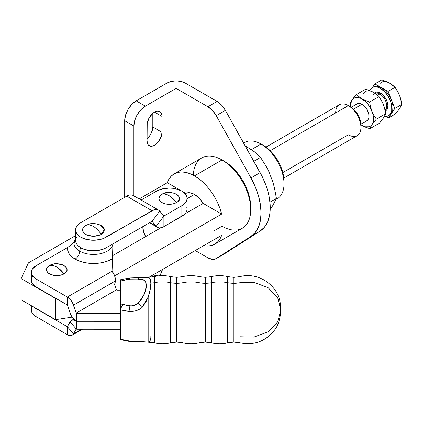 <?xml version="1.0" encoding="UTF-8"?>
<svg xmlns="http://www.w3.org/2000/svg" width="423" height="423" viewBox="0 0 423 423"><rect width="100%" height="100%" fill="white"/><g stroke="black" fill="none" stroke-linecap="round" stroke-linejoin="round"><path stroke-width="0.63" d="M233.877 342.096L227.701 342.836L227.711 282.691A34.089 27.833 180 0 0 211.495 282.686L211.484 342.836C216.888 344.137 222.297 344.142 227.701 342.836L227.711 282.691A25.972 21.208 180 0 0 233.887 283.299L233.887 336.153L233.887 283.299A25.972 21.208 0 0 1 227.711 282.691L227.717 276.616L233.893 277.361L233.887 283.299L233.893 277.361L240.074 276.616L240.063 282.691A25.972 21.208 0 0 1 233.887 283.299A25.972 21.208 180 0 0 240.063 282.691L240.063 336.766L253.89 337.083L267.986 331.912L277.652 321.977L280.661 310.609L280.623 312.592C279.809 320.301 277.752 326.17 274.453 330.194C265.549 341.382 254.08 345.602 240.058 342.841L233.877 342.096L233.887 336.153M205.308 342.085L199.133 342.831L199.138 282.68A34.089 27.833 180 0 0 182.921 282.68L182.916 342.826C188.32 344.132 193.723 344.132 199.133 342.831L199.138 282.68A25.972 21.208 180 0 0 205.314 283.294L205.314 336.148L205.314 283.294A25.972 21.208 0 0 1 199.138 282.68L199.148 276.605L205.324 277.356L205.314 283.294L205.324 277.356L211.5 276.61L211.495 282.686A25.972 21.208 0 0 1 205.314 283.294A25.972 21.208 180 0 0 211.495 282.686L211.484 342.836L205.308 342.085L205.314 336.148M176.735 342.08L170.559 342.826L170.569 282.675A34.089 27.833 180 0 0 154.353 282.67L154.342 342.82C159.746 344.126 165.155 344.126 170.559 342.826L170.569 282.675A25.972 21.208 180 0 0 176.745 283.283L176.745 336.142L176.745 283.283A25.972 21.208 0 0 1 170.569 282.675L170.575 276.6L176.751 277.345L176.745 283.283L176.751 277.345L182.932 276.605L182.921 282.68A25.972 21.208 0 0 1 176.745 283.283A25.972 21.208 180 0 0 182.921 282.68L182.916 342.826L176.735 342.08L176.745 336.142M147.468 342.08L129.084 340.906A28.923 16.698 180 0 1 120.518 339.246L120.259 309.588L120.518 339.246L129.084 340.906L141.985 341.546L141.985 307.653L146.02 301.784L148.166 297.031L148.166 342.07L148.166 297.031L150.244 289.406L150.863 283.167L150.25 279.069L149.425 277.937L147.426 277.329L154.358 276.594L154.353 282.67A25.972 21.208 0 0 1 150.863 283.167A25.972 21.208 180 0 0 154.353 282.67L154.342 342.82L141.985 341.546L141.985 307.653L139.109 309.451L135.915 310.746L132.547 311.423L129.084 311.434L120.518 309.773L120.259 339.209L120.539 280.153A6.493 2.448 73.3 0 1 121.221 279.561A6.493 2.448 73.3 0 1 123.082 280.481L130.02 279.138L136.174 278.894L143.217 279.936L144.37 280.491L145.745 282.421L146.057 287.333L144.375 294.107L141.731 298.939L138.903 302.207L136.169 304.412L132.161 305.818L129.998 305.803L130.02 279.138L129.998 305.803L120.259 303.862L120.28 281.073L123.082 280.481A6.493 2.448 -106.7 0 0 121.221 279.561M146.199 277.377L142.006 277.863A6.493 4.05 -88.4 0 0 140.621 277.435A6.493 4.05 91.6 0 0 137.85 279.074A6.493 4.05 -88.4 0 1 140.621 277.435M56.735 267.056L63.995 273.898C73.808 268.753 58.39 259.849 49.475 265.517C51.659 265.031 54.081 265.544 56.735 267.056A17.856 10.311 -120 0 0 49.475 265.517L52.806 264.232L56.735 263.778L62.44 264.777L63.995 265.517L66.221 267.436L67.003 269.705L66.802 270.863L66.221 271.973L63.995 273.898L60.663 275.183L56.735 275.637L51.03 274.638L48.196 272.999L46.662 270.863L46.662 268.552L47.249 267.436L49.475 265.517A10.268 5.927 0 0 0 49.475 273.898A10.268 5.927 0 0 0 63.995 273.898A17.856 10.311 -120 0 0 56.735 267.056M32.555 276.727L31.63 278.482L31.318 280.312A16.233 9.375 0 0 0 36.071 286.937L36.071 278.984L67.342 297.036L112.037 271.228L112.941 243.458L112.544 258.675A25.972 14.995 180 0 1 75.098 259.103A6.493 3.749 120 0 0 79.693 251.151A3.247 1.877 -60 0 1 81.047 247.952A3.247 1.877 120 0 0 79.693 251.151A19.479 11.247 0 0 0 100.14 253.763A19.479 11.247 0 0 0 112.878 244.166M75.611 238.704A19.479 11.247 0 0 0 73.988 243.199A19.479 11.247 0 0 0 79.693 251.151A19.479 11.247 0 0 0 99.236 253.943A19.479 11.247 0 0 0 112.618 245.261M280.639 309.742L280.666 308.732L277.662 297.528L268.008 287.577L253.9 282.384L240.063 282.691L253.9 282.384L268.008 287.577L277.662 297.528L280.639 309.662M124.711 279.132L129.11 278.498A6.493 0.878 84.5 0 1 129.396 277.98A6.493 0.878 84.5 0 1 130.02 279.138A6.493 0.878 -95.5 0 0 129.396 277.98L147.426 277.329M280.666 310.778L280.28 303.455C277.974 285.023 257.977 271.677 240.074 276.616L240.063 336.766M154.363 282.67L154.358 276.594L154.353 282.67A34.089 27.833 0 0 1 170.569 282.675L170.575 276.6C165.171 275.294 159.767 275.294 154.358 276.594M182.932 276.605L182.921 282.68A34.089 27.833 0 0 1 199.138 282.68L199.148 276.605C193.739 275.304 188.335 275.299 182.932 276.605M211.5 276.61L211.495 282.686A34.089 27.833 0 0 1 227.711 282.691L227.717 276.616C222.313 275.31 216.909 275.31 211.5 276.61M150.863 336.248C150.937 339.78 150.038 341.699 148.166 342.011M141.985 341.546A6.493 4.05 88.5 0 1 140.6 341.974A6.493 4.05 -91.5 0 0 141.985 341.546M129.084 340.906A6.493 0.883 95.6 0 0 129.375 341.424A6.493 0.883 -84.4 0 1 129.084 340.906M129.755 340.97A6.493 0.883 -84.4 0 1 129.375 341.424M120.518 339.246A6.493 2.453 106.8 0 0 121.2 339.838A6.493 2.453 -73.2 0 1 120.518 339.246M120.28 279.83L120.28 281.073L123.082 280.481A23.413 13.515 180 0 1 130.02 279.138L137.85 279.074C149.171 277.292 149.234 290.723 137.835 303.191A6.493 1.475 53.4 0 1 141.985 307.653L148.166 297.031C150.038 291.495 150.937 286.873 150.863 283.167C150.942 279.635 150.049 277.715 148.182 277.403L147.484 277.335M141.985 307.653A6.493 1.475 -126.6 0 0 137.835 303.191C135.656 305.168 133.049 306.041 129.998 305.803A6.493 0.883 95.6 0 0 129.084 311.434C133.89 311.772 138.189 310.514 141.985 307.653M129.084 311.434A6.493 0.883 -84.4 0 1 129.998 305.803A23.413 13.515 180 0 1 123.061 304.454A6.493 2.453 106.8 0 0 120.518 309.773A28.923 16.698 0 0 0 129.084 311.434M120.259 309.588L120.518 309.773A6.493 2.453 -73.2 0 1 123.061 304.454L120.259 303.862L120.259 309.588M120.254 321.321L76.78 321.311L76.78 313.358L120.259 313.369L76.78 313.358L76.78 321.311L74.358 319.603L71.127 315.405L67.357 305.015L70.049 312.941L76.24 313.031L116.42 289.834L114.564 284.372L116.436 289.861L76.24 313.031L70.049 312.941A9.771 5.642 60 0 0 76.262 321.009L76.262 313.057L76.262 321.009L76.78 321.311L76.78 329.263L76.262 328.962L76.262 321.009L76.24 328.967L76.78 329.263L76.78 321.311L120.254 321.321M112.698 258.511L112.613 263.624L112.698 258.511M73.549 305.105L76.262 313.057L72.476 302.641L71.001 300.362L67.342 297.036L67.342 304.988L36.071 286.937L67.357 305.015L73.549 305.105L115.722 280.756L73.549 305.105L67.357 305.015L67.342 297.036A9.771 5.642 60 0 1 73.549 305.105M31.318 272.359L31.318 280.312L31.63 282.141L32.555 283.896L36.071 286.937L36.071 278.984A16.233 9.375 180 0 1 31.318 272.359L31.63 274.189L32.555 275.944L36.071 278.984L67.342 297.036L112.037 271.228L114.437 275.288L115.558 279.328L115.722 280.756L114.564 284.372L115.722 280.756C115.225 276.653 113.993 273.48 112.037 271.228L112.544 258.675L108.632 260.674L104.111 262.181L99.162 263.132L93.98 263.492L88.777 263.249L83.765 262.408L79.143 261.012L75.098 259.103L71.646 256.634L69.171 253.8L67.78 250.733L67.543 247.561L36.071 265.729L32.555 268.774L31.63 270.53L31.318 272.359A16.233 9.375 180 0 1 36.071 265.729L67.543 247.561L70.794 245.171L67.543 247.561A25.972 14.995 180 0 0 75.098 259.103A6.493 3.749 -60 0 0 79.693 251.151A19.479 11.247 0 0 1 73.988 243.225M74.078 241.93L70.794 245.171L74.078 241.93M112.941 243.886L112.941 248.787A19.479 11.247 0 0 0 112.946 248.528L112.941 248.787M112.587 264.766L112.566 265.797M116.436 289.861L76.262 313.057L76.78 313.358L76.262 313.057L116.436 289.861L116.96 290.162L116.436 289.861M120.269 290.162L116.96 290.162L120.269 290.162M120.254 329.274L76.78 329.263L120.254 329.274M31.318 305.665L31.318 310.001A16.233 9.375 0 0 0 36.071 316.631L36.071 308.674L67.368 326.709L73.549 333.784L76.24 328.967L73.549 333.784L81.38 329.263L73.549 333.784L67.357 326.725L70.049 321.908A9.771 5.642 60 0 1 71.376 320.528A9.771 5.642 60 0 1 76.262 321.009L74.358 320.222L72.603 320.111L71.127 320.687L70.049 321.908L76.24 328.967L70.049 321.908L67.342 326.725L67.342 334.683L69.245 335.471L71.001 335.582L72.476 335.005L73.549 333.784A9.771 5.642 60 0 1 72.227 335.164A9.771 5.642 60 0 1 67.342 334.683L36.071 316.631L36.071 308.674L67.342 326.725L67.342 334.683L36.071 316.631L34.052 315.209L32.555 313.586L31.63 311.83L31.318 310.001L31.63 308.171L32.555 306.416M36.071 308.674L34.02 307.225A16.233 9.375 180 0 0 36.071 308.674M156.6 191.106A17.856 10.311 180 0 1 181.853 191.106L184.074 192.671L185.723 194.453L186.739 196.388L187.082 198.398L186.739 200.407L185.723 202.342L184.074 204.124L181.853 205.689L163.897 216.058L159.746 211.098L158.276 209.93L156.42 209.464L154.289 209.734L103.386 238.514L100.299 239.471L93.467 240.253L86.636 239.471L80.841 237.234L78.62 235.669L76.97 233.887L75.955 231.957L75.611 229.943L75.955 227.934L76.97 225.998L78.62 224.216L80.841 222.651L126.773 196.135L152.026 210.712A13.018 7.519 -60 0 1 158.535 210.072A13.018 7.519 -60 0 1 159.746 211.098L163.881 216.058L156.172 226.279L152.047 221.319L159.746 211.098L152.047 221.319L106.094 247.836L106.094 237.234A17.856 10.311 180 0 1 86.636 239.471A17.856 10.311 180 0 1 75.611 229.943A17.856 10.311 180 0 1 80.841 222.651L126.773 196.135L152.026 210.712L152.026 221.319L106.094 247.836L106.094 237.234L152.026 210.712L152.026 221.319L156.172 226.279L163.897 216.058L163.897 226.659L161.628 227.643L159.503 227.907L157.647 227.442L149.805 222.598L156.172 226.279A13.018 7.519 -60 0 0 157.388 227.304A13.018 7.519 -60 0 0 163.897 226.659L163.897 216.058L181.853 205.689L181.853 216.29A17.856 10.311 0 0 0 187.082 208.999L186.739 211.014L185.723 212.949L184.074 214.731L163.897 226.659L181.853 216.29L181.853 205.689A17.856 10.311 180 0 0 187.082 198.398A17.856 10.311 180 0 0 181.853 191.106L176.063 188.875L172.711 188.288L169.226 188.087L162.395 188.875L156.6 191.106L141.145 200.031L156.6 191.106M169.226 195.749L176.486 202.591C186.3 197.441 170.881 188.542 161.967 194.205C164.15 193.723 166.572 194.236 169.226 195.749A17.856 10.311 -120 0 0 161.967 194.205A10.268 5.927 0 0 0 161.967 202.591A10.268 5.927 0 0 0 176.486 202.591A17.856 10.311 -120 0 0 169.226 195.749M93.467 226.495C96.412 228.24 98.982 230.873 101.187 234.4L104.37 229.61L100.325 225.041C91.31 222.08 90.173 224.031 86.604 225.041L85.747 225.485C87.947 224.502 90.522 224.84 93.467 226.495A16.233 9.375 -120 0 0 85.747 225.485A10.919 6.303 0 0 0 85.747 234.4A10.919 6.303 0 0 0 101.187 234.4A16.233 9.375 -120 0 0 93.467 226.495M162.628 269.393L159.942 275.711L162.628 269.393M158.133 275.896L152.92 274.998L158.133 275.896M152.026 275.51L152.026 277.054L152.026 275.51M86.683 225.004L84.389 226.442L82.76 228.716L82.548 229.943L83.379 232.354L85.747 234.4L87.402 235.183L93.467 236.246L99.532 235.183L101.187 234.4L103.556 232.354L104.386 229.943L104.174 228.716L102.546 226.442L100.256 225.004M97.644 224.121L93.467 223.64L89.29 224.121M75.611 229.943L75.611 240.55A17.856 10.311 0 0 0 86.636 250.072A17.856 10.311 0 0 0 106.094 247.836L103.386 249.121L96.952 250.659L89.983 250.659L83.548 249.121L78.62 246.276L76.97 244.494L75.955 242.559L75.611 240.55L75.955 238.535L76.97 236.6M158.535 210.072L133.282 195.489A13.018 7.519 120 0 0 126.773 196.135L129.036 195.151L131.167 194.887L133.023 195.352L134.493 196.515M161.967 194.205L159.741 196.129L158.958 198.398L159.159 199.556L159.741 200.666L161.967 202.591L165.298 203.875L169.226 204.325L173.155 203.875L176.486 202.591L177.766 201.692L179.299 199.556L179.299 197.24L177.766 195.103L176.486 194.205L173.155 192.92L167.222 192.587L161.967 194.205M186.739 206.99L187.082 208.999L187.082 198.398M203.267 245.62L207.397 246.049L211.214 245.583L214.625 244.235L217.549 242.03L219.918 239.027L221.668 235.304L148.875 277.329L221.668 235.304A40.582 23.429 60 0 1 214.773 244.15L242.321 228.246A40.582 23.429 -120 0 0 248.544 195.722A40.582 23.429 -120 0 0 222.033 159.957L229.478 164.843L234.432 169.438L238.995 174.889L242.992 180.991L246.276 187.505L248.719 194.189L250.22 200.772L250.728 207.016A37.335 21.557 -120 0 0 224.327 161.285L222.033 159.957A40.582 23.429 60 0 1 250.728 209.665A40.582 23.429 60 0 1 222.033 226.231L213.996 230.873M221.668 214.096L114.665 275.875L221.668 214.096L203.146 203.4L184.914 213.927L203.146 203.4L199.143 198.144L194.48 194.421A17.856 10.311 60 0 1 203.146 203.4L221.668 214.096A40.582 23.429 60 0 0 194.48 175.868L222.033 159.957L194.48 175.868L198.932 178.834L203.267 182.53L207.397 186.871L211.214 191.741L214.625 197.033L217.549 202.612L219.918 208.343L221.668 214.096M214.773 244.15A40.582 23.429 60 0 1 203.664 245.7M276.039 199.402L277.292 198.683A32.465 18.744 -120 0 0 282.268 172.663A32.465 18.744 -120 0 0 261.06 144.053L251.463 149.594L261.06 144.053A32.465 18.744 60 0 1 284.018 183.82A32.465 18.744 60 0 1 276.092 199.275M263.355 145.38L261.06 144.053L263.355 145.38A29.219 16.872 -120 0 1 284.018 181.166L283.622 176.285L282.442 171.13L280.534 165.901L277.964 160.803L274.834 156.029L271.259 151.762L267.384 148.166L261.06 144.053A32.465 18.744 -120 0 0 244.827 142.445L243.68 143.111M270.947 208.306L272.793 205.546L270.947 208.306M185.813 193.396A17.856 10.311 60 0 1 194.48 194.421L189.816 192.761L187.696 192.788L185.813 193.396L181.922 191.148L185.813 193.396L185.179 193.76L185.813 193.396M160.851 227.817L112.756 255.587L160.851 227.817M245.139 145.734L254.477 151.846L260.536 157.419L253.821 161.295L260.536 157.419L266.273 166.53L268.769 171.41L272.809 181.832L274.31 187.252L276.441 198.413L269.948 202.162L276.441 198.413L272.793 205.546L276.441 198.413L274.31 187.252L272.809 181.832L268.769 171.41L266.273 166.53L260.536 157.419L254.477 151.846L245.139 145.734M243.717 143.18A32.465 18.744 60 0 1 261.06 144.053M193.353 175.238A40.582 23.429 60 0 1 222.033 159.957A40.582 23.429 -120 0 0 201.739 157.948L174.191 173.853A40.582 23.429 60 0 1 194.48 175.868L190.033 173.7L185.692 172.383L181.562 171.955L177.75 172.42L174.334 173.774L171.41 175.973L169.047 178.977L167.291 182.699A40.582 23.429 60 0 1 174.191 173.853M28.447 262.863L75.611 235.632L28.447 262.863L21.15 278.588L21.15 299.796L55.587 319.677L55.587 298.469L21.15 278.588L28.447 262.863M139.209 198.916L167.291 182.699L181.784 191.069L167.291 182.699L139.209 198.916M21.15 299.796L55.587 319.677L72.18 317.113L55.587 319.677L55.587 298.469L21.15 278.588L21.15 299.796M55.947 298.416L55.587 298.469L55.947 298.416M373.541 94.377A10.554 6.091 60 0 1 380.351 92.975A0.814 0.476 -60.6 0 1 379.785 93.975A9.74 5.626 -120 0 0 375.883 93.182M389.107 115.331A16.233 9.375 -120 0 0 389.705 115.035A16.233 9.375 -120 0 0 391.592 113.248A16.233 9.375 -120 0 0 391.46 99.918A16.233 9.375 -120 0 0 381.451 87.646L380.303 88.312A16.233 9.375 60 0 1 391.016 102.604A16.233 9.375 60 0 1 388.557 115.701A16.233 9.375 60 0 1 384.507 116.383L386.929 116.32L388.647 115.643L390.054 114.427L391.095 112.724L391.724 110.588L391.672 105.39L390.989 102.519L388.462 96.793L384.708 91.802L380.303 88.312L381.451 87.646A16.233 9.375 -120 0 0 373.472 86.921L372.319 87.582A16.233 9.375 60 0 1 380.303 88.312L378.067 87.302L375.925 86.847L373.953 86.958L372.229 87.635L370.823 88.851L369.781 90.559A16.233 9.375 60 0 1 372.319 87.582M385.12 110.144A9.74 5.626 -120 0 0 386.093 102.181A9.74 5.626 -120 0 0 379.785 93.975L377.58 95.244L379.785 93.975A9.74 5.626 -120 0 0 375.233 93.414M360.909 124.161L366.942 120.677A9.74 5.626 -120 0 0 368.422 112.825A9.74 5.626 -120 0 0 361.993 104.243L353.533 109.129L361.993 104.243L363.336 105.158L366.884 109.335L368.814 114.49L368.84 117.615L368.465 118.895L367 120.645M353.676 97.776L356.335 94.583L361.94 98.913L369.591 102.059L379.019 96.613L369.591 102.059L370.516 106.712L371.944 111.186L373.932 115.342L376.354 119.127L385.781 113.681L384.856 109.034L383.423 104.555L381.44 100.404L379.019 96.613L373.419 92.288L365.768 89.142L356.335 94.583L365.768 89.142L373.414 92.283M384.105 106.496L385.781 113.681L376.354 119.127L372.081 124.515L369.855 128.719L379.288 123.278L383.561 117.89L385.781 113.681L384.206 116.7M360.925 124.801L365.847 127.312L369.855 128.719L379.288 123.278L382.741 118.868M368.893 128.412L369.855 128.719L372.726 123.326L373.472 120.402L373.435 116.922L372.626 113.121L370.093 107.394L367.698 103.936L364.917 101.044L360.444 98.184L356.219 97.464L353.861 98.242L352.348 99.558M350.302 106.77L349.842 104.18L350.699 102.234L349.842 104.18L350.302 106.77M351.851 100.293L350.672 104.084L350.651 106.977A16.233 9.375 60 0 1 352.063 99.971L350.699 102.234M360.708 124.616L365.171 126.794L369.168 126.763L371.262 125.494L376.354 119.127L373.932 115.342L371.944 111.186L370.516 106.712L369.591 102.059L361.94 98.913L356.335 94.583L352.063 99.971A16.233 9.375 60 0 1 361.94 98.913A16.233 9.375 60 0 1 371.944 111.186A16.233 9.375 60 0 1 372.081 124.515A16.233 9.375 60 0 1 362.204 125.573A16.233 9.375 60 0 1 360.925 124.769M357.144 103.841L359.365 103.371L361.993 104.243A9.74 5.626 -120 0 0 357.202 103.809L351.169 107.294M374.915 93.245L379.019 96.613L382.577 102.636M373.419 92.288A16.233 9.375 -120 0 0 363.542 93.346M360.602 124.589L365.847 127.312M390.989 83.966L387.743 82.104L381.837 79.862L374.826 83.907L381.837 79.862L389.488 83.008L392.576 85.065L395.087 87.339L397.514 91.125L399.497 95.281L400.93 99.754L401.85 104.407L399.629 108.611L395.357 113.999L388.346 118.043L394.839 108.452L401.85 104.407L399.629 108.611L395.357 113.999L388.346 118.043L385.533 116.457L388.346 118.043L391.592 113.248L389.795 114.982M374.826 83.907L372.351 87.561L374.826 83.907L381.451 87.646L374.826 83.907M373.377 86.974L375.73 86.197L378.485 86.424L382.952 88.608L385.855 91.141L388.467 94.34L391.46 99.918L388.081 91.384L381.451 87.646L388.081 91.384L395.087 87.339L388.081 91.384L392.142 101.858L392.951 105.655L392.708 110.678L391.592 113.248L394.839 108.452L391.46 99.918L394.839 108.452L401.85 104.407L400.285 97.491L398.646 93.356M398.81 109.589L400.274 107.421M400.174 97.216L398.566 93.15L395.087 87.339L389.483 83.003A16.233 9.375 -120 0 0 379.616 84.066M374.186 93.33L376.221 92.098L378.897 92.32L381.81 93.964L385.654 98.49L387.299 102.213L387.902 105.845L387.362 108.843L386.691 109.954L385.3 110.985A10.554 6.091 60 0 0 387.42 102.63A10.554 6.091 60 0 0 380.351 92.975A0.814 0.476 119.4 0 1 379.785 93.975A9.74 5.626 -120 0 1 386.014 101.948A9.74 5.626 -120 0 1 385.348 109.948M160.021 227.912A14.609 8.434 60 0 1 160.201 228.198L160.021 227.912M360.925 127.487L360.925 124.838A14.609 8.434 -120 0 0 350.593 106.94L348.298 105.618A17.856 10.311 60 0 1 360.925 127.487A17.856 10.311 60 0 1 348.298 134.778L282.844 172.568M283.849 178.025L357.224 135.661A17.856 10.311 -120 0 0 359.962 121.353A17.856 10.311 -120 0 0 348.298 105.618L352.608 108.336L356.335 112.264L359.185 117.203L360.137 119.815L360.925 124.838M335.672 112.904A17.856 10.311 60 0 1 348.298 105.618L270.218 150.694L348.298 105.618A17.856 10.311 -120 0 0 339.368 104.73L265.993 147.098M194.48 194.421L187.082 198.694L194.48 194.421M145.597 236.626A14.609 8.434 60 0 1 142.826 226.897A14.609 8.434 60 0 1 142.826 226.628L143.614 231.915L145.85 237.076M133.874 126.028L133.874 195.833L133.874 126.028L124.69 120.724L124.69 197.335L124.69 120.724L133.874 126.028A16.233 9.375 -60 0 1 145.353 106.147L140.959 109.689L137.237 114.712L134.747 120.449L133.874 126.028M176.09 172.758L176.09 88.396L145.353 106.147L136.169 100.843L131.775 104.391L128.053 109.414L125.562 115.151L124.69 120.724A16.233 9.375 120 0 1 136.169 100.843L166.911 83.098L136.169 100.843L145.353 106.147L176.137 88.396L176.09 172.758M147.072 138.718A10.554 6.091 120 0 0 152.814 127.022L152.814 113.338L152.814 127.022L161.993 132.325A10.554 6.091 -60 0 1 157.388 142.942A10.554 6.091 -60 0 1 149.261 145.771A10.554 6.091 -60 0 1 147.072 140.938L147.215 123.267L149.261 117.679L153.078 113.115L154.532 112.111L157.388 111.117L159.809 111.587L160.74 112.359L161.85 114.818L161.993 116.42L161.993 132.325L161.427 135.947L158.678 141.404L154.532 145.248L153.078 145.924L150.387 146.189L148.33 144.999L147.643 143.91L147.072 140.938L147.072 125.034A10.554 6.091 -60 0 1 151.677 114.416A10.554 6.091 -60 0 1 159.809 111.587A10.554 6.091 -60 0 1 161.993 116.42L154.532 112.111L161.993 116.42L161.993 132.325L152.814 127.022L151.556 132.536L149.499 136.1L146.807 138.94M217.099 101.446L185.322 83.098L217.099 101.446L207.92 106.744L176.137 88.396L207.92 106.744A16.233 9.375 60 0 1 216.243 115.68L212.446 110.435L207.92 106.744L217.099 101.446L221.631 105.137L225.422 110.377A16.233 9.375 -120 0 0 217.099 101.446M225.422 253.224L260.145 231.053L264.438 227.204L267.622 221.89L269.583 215.302L270.075 211.6L270.075 203.558L268.764 194.903L267.622 190.44L266.178 185.946L262.424 177.004L225.422 110.377L216.243 115.68L225.422 110.377L260.145 172.637L250.961 177.94L216.243 115.68L250.961 177.94L260.145 172.637A51.95 29.991 -120 0 1 260.145 231.053L250.961 236.357L255.259 232.507L258.442 227.193L260.399 220.605L261.06 212.981L260.399 204.589L258.442 195.743L255.259 186.749L250.961 177.94A51.95 29.991 60 0 1 250.961 236.357L260.145 231.053L225.422 253.224L216.243 258.527L250.961 236.357L216.243 258.527L225.422 253.224A16.233 9.375 -120 0 1 225.216 253.351L216.037 258.654A16.233 9.375 60 0 1 207.92 257.85L212.446 259.389L214.477 259.257L216.243 258.527A16.233 9.375 60 0 1 216.037 258.654M195.267 250.548L207.92 257.85L195.267 250.548M166.911 83.098A13.018 7.519 180 0 1 185.322 83.098L181.097 81.465L176.116 80.893L171.13 81.465L166.911 83.098M147.41 342.085L129.369 341.424L120.259 339.6M120.28 279.799L129.396 277.98M75.172 240.708L73.988 243.199L75.611 238.038M71.408 320.507L73.84 319.106M72.254 335.148L82.443 329.263M149.52 222.762L157.388 227.304M222.033 159.957L224.327 161.285M250.728 209.665L250.728 207.016M284.018 183.82L284.018 181.166M389.705 115.035L388.557 115.701M348.298 105.618L350.593 106.94M142.826 226.628L142.826 226.897"/></g></svg>
